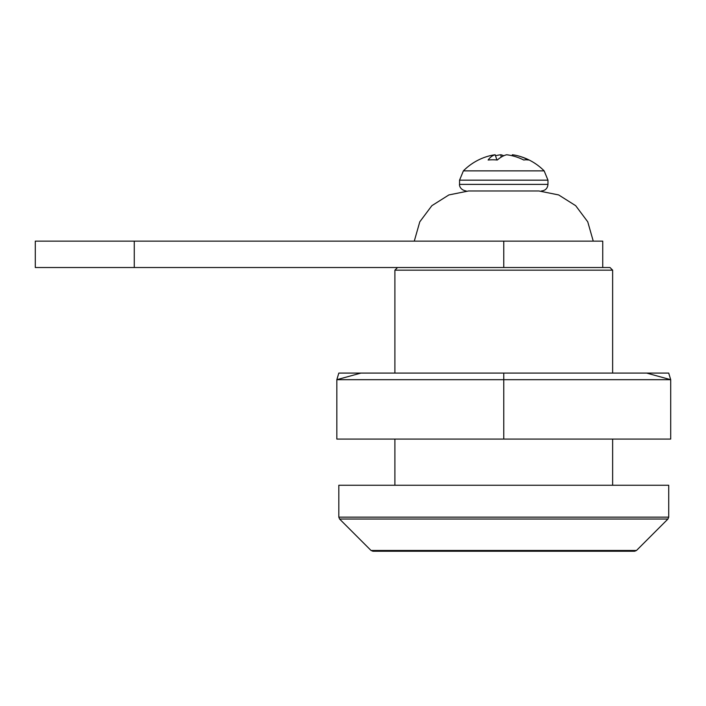 <?xml version="1.0" encoding="UTF-8"?>
<svg xmlns="http://www.w3.org/2000/svg" width="706" height="706" viewBox="0 0 706 706"><rect width="100%" height="100%" fill="white"/><g stroke="black" fill="none" stroke-linecap="round" stroke-linejoin="round"><path stroke-width="1.06" d="M668.723 517.154L338.818 517.154L338.818 485.26L668.723 485.26L668.723 517.154L667.947 519.025L636.503 550.468L371.029 550.468L339.586 519.025L667.947 519.025M371.029 550.468L372.9 551.236L634.641 551.236L636.503 550.468M609.993 267.521L612.64 270.16L609.993 267.521L397.54 267.521L394.901 270.16L612.64 270.16L612.64 373.086M397.54 267.521L394.901 270.16L394.901 373.086M394.901 485.26L394.901 439.07M612.64 485.26L612.64 439.07M503.766 241.125L503.766 267.521L35.3 267.521L35.3 241.125L602.739 241.125L602.739 267.521M477.371 190.982L530.162 190.982M539.958 170.878L463.383 170.878L459.562 180.162L547.971 180.162L544.158 170.878L539.958 170.878M512.044 155.726L512.362 154.764A56.356 48.996 119.3 0 1 517.657 155.752A56.356 48.996 119.3 0 1 528.344 160.033A55.589 23.951 105.6 0 0 523.808 160.033A56.356 48.996 -119.3 0 0 506.67 154.764A56.356 24.286 105.6 0 0 497.28 160.033A55.589 48.326 -119.3 0 0 488.137 160.033A56.356 24.286 -105.6 0 1 495.171 154.764A56.356 48.996 -119.3 0 0 489.876 155.752A56.833 56.833 0 0 0 463.374 170.878M495.488 155.726A56.356 48.996 119.3 0 1 500.872 154.764A56.356 24.286 -105.6 0 1 503.766 155.752M495.171 154.764L496.918 159.997M501.136 157.156L500.872 154.764M360.916 373.086L336.833 379.687L336.833 439.07L670.7 439.07L670.7 379.687L668.714 373.086L338.818 373.086L336.833 379.687L670.7 379.687L646.625 373.086M503.766 373.086L503.766 439.07M134.272 267.521L134.272 241.125M541.378 190.982C545.385 190.594 547.582 188.387 547.971 184.381L459.562 184.381C459.297 184.089 459.235 189.826 466.154 190.982M414.281 241.125L419.788 221.816L431.86 205.684L448.884 194.935L468.546 190.982L538.554 190.982M338.818 517.154L339.586 519.025M547.971 184.381L547.971 180.162M459.562 184.381L459.562 180.162M544.158 170.878A56.833 56.833 0 0 0 517.657 155.752M593.252 241.125L587.745 221.816L575.681 205.684L558.649 194.935L538.987 190.982"/></g></svg>
